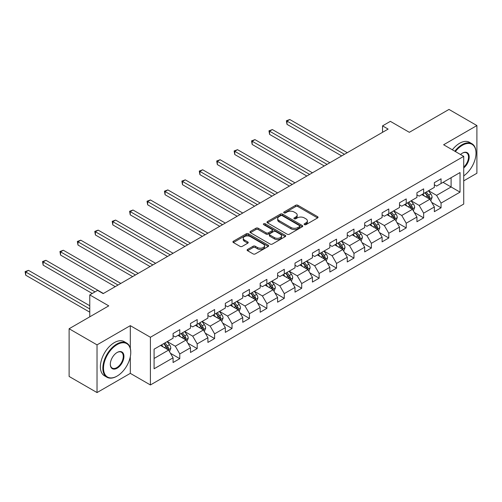<?xml version="1.0" encoding="UTF-8"?>
<svg xmlns="http://www.w3.org/2000/svg" width="502" height="502" viewBox="0 0 502 502"><rect width="100%" height="100%" fill="white"/><g stroke="black" fill="none" stroke-linecap="round" stroke-linejoin="round"><path stroke-width="0.75" d="M304.419 224.651A1.086 0.627 0 0 0 305.95 224.651L317.597 217.931A1.55 0.897 0 0 0 318.048 217.297A1.55 0.897 0 0 0 317.597 216.663L297.868 205.274A1.55 0.897 0 0 0 295.678 205.274L284.032 211.995A1.086 0.627 0 0 0 283.712 212.44A1.086 0.627 0 0 0 284.032 212.879A1.086 0.627 0 0 0 285.563 212.879L287.069 212.013A4.957 2.861 0 0 1 294.084 212.013L295.728 212.961A4.957 2.861 0 0 1 297.184 214.988A4.957 2.861 0 0 1 295.728 217.008L294.222 217.881A1.086 0.627 0 0 0 293.908 218.326A1.086 0.627 0 0 0 294.222 218.765A1.086 0.627 0 0 0 295.76 218.765L297.266 217.899A4.957 2.861 0 0 1 304.281 217.899L305.925 218.847A4.957 2.861 0 0 1 307.375 220.874A4.957 2.861 0 0 1 305.925 222.894L304.419 223.767A1.086 0.627 0 0 0 304.099 224.206A1.086 0.627 0 0 0 304.419 224.651L304.419 223.767M247.561 249.444A1.55 0.897 0 0 0 247.103 250.071A1.55 0.897 0 0 0 247.561 250.705L253.096 253.899A1.55 0.897 0 0 0 255.286 253.899L268.219 246.438A1.55 0.897 0 0 0 268.677 245.804A1.55 0.897 0 0 0 268.219 245.171L248.49 233.781A1.55 0.897 0 0 0 246.3 233.781L233.367 241.249A1.55 0.897 0 0 0 232.915 241.876A1.55 0.897 0 0 0 233.367 242.51L240.05 246.369A1.55 0.897 0 0 0 242.246 246.369L247.781 243.175A1.55 0.897 0 0 0 248.233 242.541A1.55 0.897 0 0 0 247.781 241.914L244.461 239.994A4.148 2.391 0 0 1 243.25 238.306A4.148 2.391 0 0 1 245.811 236.091A4.148 2.391 0 0 1 250.329 236.611L263.318 244.11A4.148 2.391 0 0 1 264.529 245.804A4.148 2.391 0 0 1 261.969 248.013A4.148 2.391 0 0 1 257.451 247.492L255.286 246.244A1.55 0.897 0 0 0 253.096 246.244L247.561 249.444L247.561 250.705M463.722 180.858L476.9 173.253L476.9 125.55L448.983 109.43L409.343 132.315L390.361 121.358L382.549 125.87L388.128 129.096L103.174 293.614L97.589 290.388L89.776 294.9L89.776 316.818M130.307 348.294L130.307 325.654L97.03 344.861L69.119 328.747L108.758 305.862L89.776 294.9M130.307 325.654L150.405 337.256L463.722 156.36L463.722 204.069L150.405 384.959L150.405 337.256M476.9 125.55L443.624 144.758L463.722 156.36M287.182 234.221A1.55 0.897 0 0 0 289.372 234.221L302.304 226.753A1.55 0.897 0 0 0 302.762 226.126A1.55 0.897 0 0 0 302.304 225.492L282.576 214.103A1.55 0.897 0 0 0 280.386 214.103L267.453 221.564A1.55 0.897 0 0 0 267.001 222.198A1.55 0.897 0 0 0 267.453 222.832L287.182 234.221M264.102 224.883A1.086 0.627 0 0 1 265.207 225.04L265.207 223.748L285.262 235.331A1.55 0.897 0 0 1 285.72 235.965A1.55 0.897 0 0 1 285.262 236.593L272.329 244.06A1.55 0.897 0 0 1 270.139 244.06L250.41 232.671L250.41 231.409A1.55 0.897 0 0 0 249.958 232.037A1.55 0.897 0 0 0 250.41 232.671M250.41 231.409L255.945 228.209A1.55 0.897 0 0 1 258.135 228.209L266.135 232.828A1.55 0.897 0 0 0 268.332 232.828L272.002 230.713A1.55 0.897 0 0 0 272.454 230.079A1.55 0.897 0 0 0 272.002 229.445L263.669 224.639A1.086 0.627 0 0 1 263.355 224.193A1.086 0.627 0 0 1 264.021 223.616A1.086 0.627 0 0 1 265.207 223.748M97.03 344.861L97.03 392.57L69.119 376.45L69.119 328.747M170.448 353.276L179.772 358.66L179.772 353.954L190.49 347.767L190.49 352.473L197.192 348.601L197.192 343.895L207.91 337.708L207.91 342.414L214.611 338.549L214.611 333.843L225.329 327.649L225.329 332.355L232.031 328.49L232.031 323.784L242.748 317.597L242.748 322.303L249.45 318.431L249.45 313.725L260.168 307.538L260.168 312.244L266.869 308.372L266.869 303.672L277.587 297.479L277.587 302.185L284.289 298.32L284.289 293.614L295.007 287.426L295.007 292.133L301.702 288.261L301.702 283.555L312.426 277.368L312.426 282.074L319.121 278.202L319.121 273.496L329.845 267.309L329.845 272.015L336.541 268.15L336.541 263.443L347.265 257.256L347.265 261.962L353.96 258.091L353.96 253.384L364.684 247.197L364.684 251.904L371.38 248.032L371.38 243.326L382.097 237.139L382.097 241.845L388.799 237.979L388.799 233.273L399.517 227.086L399.517 231.792L406.218 227.921L406.218 223.214L416.936 217.027L416.936 221.733L423.638 217.862L423.638 213.155L434.356 206.968L434.356 211.675L441.057 207.809L441.057 203.103L460.039 192.14L460.039 172.544L451.103 177.702L451.103 186.982L460.039 192.14M179.772 358.66L173.071 362.526L173.071 357.819L154.089 368.782L154.089 349.185L173.071 338.222L173.071 333.516L179.772 329.651L179.772 334.357L190.49 328.164L190.49 323.457L197.192 319.592L197.192 324.298L207.91 318.111L207.91 313.405L214.611 309.533L214.611 314.239L225.329 308.052L225.329 303.346L232.031 299.481L232.031 304.187L242.748 297.993L242.748 293.287L249.45 289.422L249.45 294.128L260.168 287.941L260.168 283.235L266.869 279.363L266.869 284.069L277.587 277.882L277.587 273.176L284.289 269.31L284.289 274.017L295.007 267.823L295.007 263.117L301.702 259.252L301.702 263.958L312.426 257.771L312.426 253.064L319.121 249.193L319.121 253.899L329.845 247.712L329.845 243.006L336.541 239.14L336.541 243.846L347.265 237.653L347.265 232.947L353.96 229.081L353.96 233.788L364.684 227.601L364.684 222.894L371.38 219.023L371.38 223.729L382.097 217.542L382.097 212.835L388.799 208.97L388.799 213.676L399.517 207.483L399.517 202.777L406.218 198.911L406.218 203.617L416.936 197.43L416.936 192.724L423.638 188.852L423.638 193.559L434.356 187.371L434.356 182.665L441.057 178.8L441.057 183.506L460.039 172.544M177.984 335.386L186.022 340.03L175.305 346.217L167.266 341.573M173.071 335.643L175.305 336.936L179.772 334.357M175.305 346.217L179.772 353.954M186.022 340.03L190.49 347.767M195.403 325.327L203.442 329.971L192.724 336.158L184.686 331.521M190.49 325.585L192.724 326.877L197.192 324.298M192.724 336.158L197.192 343.895M203.442 329.971L207.91 337.708M212.823 315.275L220.861 319.912L210.143 326.105L202.105 321.462M207.91 315.532L210.143 316.818L214.611 314.239M210.143 326.105L214.611 333.843M220.861 319.912L225.329 327.649M230.242 305.216L238.281 309.859L227.563 316.047L219.525 311.403M225.329 305.473L227.563 306.766L232.031 304.187M227.563 316.047L232.031 323.784M238.281 309.859L242.748 317.597M247.662 295.157L255.7 299.801L244.982 305.988L236.944 301.351M242.748 295.414L244.982 296.707L249.45 294.128M244.982 305.988L249.45 313.725M255.7 299.801L260.168 307.538M265.081 285.105L273.119 289.742L262.402 295.935L254.363 291.292M260.168 285.362L262.402 286.648L266.869 284.069M262.402 295.935L266.869 303.672M273.119 289.742L277.587 297.479M282.5 275.046L290.539 279.689L279.821 285.876L271.783 281.233M277.587 275.303L279.821 276.596L284.289 274.017M279.821 285.876L284.289 293.614M290.539 279.689L295.007 287.426M299.92 264.987L307.958 269.63L297.24 275.818L289.196 271.18M295.007 265.244L297.24 266.537L301.702 263.958M297.24 275.818L301.702 283.555M307.958 269.63L312.426 277.368M317.339 254.934L325.378 259.572L314.66 265.765L306.615 261.122M312.426 255.192L314.66 256.478L319.121 253.899M314.66 265.765L319.121 273.496M325.378 259.572L329.845 267.309M334.759 244.876L342.797 249.519L332.079 255.706L324.035 251.063M329.845 245.133L332.079 246.426L336.541 243.846M332.079 255.706L336.541 263.443M342.797 249.519L347.265 257.256M352.178 234.817L360.216 239.46L349.499 245.647L341.454 241.01M347.265 235.074L349.499 236.367L353.96 233.788M349.499 245.647L353.96 253.384M360.216 239.46L364.684 247.197M369.591 224.764L377.636 229.401L366.912 235.595L358.874 230.951M364.684 225.022L366.912 226.308L371.38 223.729M366.912 235.595L371.38 243.326M377.636 229.401L382.097 237.139M387.011 214.705L395.055 219.349L384.331 225.536L376.293 220.893M382.097 214.963L384.331 216.255L388.799 213.676M384.331 225.536L388.799 233.273M395.055 219.349L399.517 227.086M404.43 204.647L412.475 209.29L401.751 215.477L393.712 210.84M399.517 204.904L401.751 206.196L406.218 203.617M401.751 215.477L406.218 223.214M412.475 209.29L416.936 217.027M421.849 194.594L429.894 199.231L419.17 205.425L411.132 200.781M416.936 194.851L419.17 196.138L423.638 193.559M419.17 205.425L423.638 213.155M429.894 199.231L434.356 206.968M443.065 182.345L451.103 186.982L436.589 195.366L428.551 190.722M434.356 184.792L436.589 186.085L441.057 183.506M436.589 195.366L441.057 203.103M97.03 392.57L130.307 373.356L150.405 384.959M382.549 125.87L382.549 132.315M154.089 358.466L168.603 350.082L160.565 345.445M168.603 350.082L173.071 357.819M431.733 202.425L441.057 207.809M414.313 212.484L423.638 217.862M396.894 222.537L406.218 227.921M379.474 232.595L388.799 237.979M362.055 242.654L371.38 248.032M344.636 252.707L353.96 258.091M327.222 262.766L336.541 268.15M309.803 272.824L319.121 278.202M292.384 282.877L301.702 288.261M274.964 292.936L284.289 298.32M257.545 302.995L266.869 308.372M240.125 313.047L249.45 318.431M222.706 323.106L232.031 328.49M205.287 333.165L214.611 338.549M187.867 343.217L197.192 348.601M130.307 373.356L130.307 356.721M304.852 224.802L305.925 224.187A4.957 2.861 0 0 0 307.375 222.16L307.375 220.874M297.184 214.988L297.184 216.274A4.957 2.861 0 0 1 295.728 218.301L294.655 218.922M317.578 217.937L297.868 206.56A1.55 0.897 0 0 0 295.678 206.56L284.465 213.036M302.286 226.766L282.576 215.389A1.55 0.897 0 0 0 280.386 215.389L267.472 222.844M299.568 226.565A1.086 0.627 0 0 0 299.882 226.126A1.086 0.627 0 0 0 299.568 225.68L282.249 215.684A1.086 0.627 0 0 0 280.712 215.684L279.125 216.6A4.957 2.861 0 0 0 277.675 218.627A4.957 2.861 0 0 0 279.125 220.648L290.965 227.481A4.957 2.861 0 0 0 297.975 227.481L299.568 226.565L299.568 227.858A1.086 0.627 0 0 0 299.882 227.412L299.882 226.126M277.675 218.627L277.675 219.914A4.957 2.861 0 0 0 279.125 221.94L279.125 220.648M299.568 227.858L297.975 228.774A4.957 2.861 0 0 1 290.965 228.774L279.125 221.94M250.429 232.683L255.945 229.502L255.945 228.209M272.454 230.079L272.454 231.366A1.55 0.897 0 0 1 272.002 231.999L268.332 234.12A1.55 0.897 0 0 1 266.135 234.12L258.135 229.502A1.55 0.897 0 0 0 255.945 229.502M265.207 225.04L285.243 236.605M274.437 237.622A4.148 2.391 0 0 0 278.961 238.143A4.148 2.391 0 0 0 281.515 235.934A4.148 2.391 0 0 0 280.304 234.239L275.73 231.598A1.55 0.897 0 0 0 273.534 231.598L269.863 233.719A1.55 0.897 0 0 0 269.411 234.346A1.55 0.897 0 0 0 269.863 234.98L274.437 237.622L274.437 238.914A4.148 2.391 0 0 0 278.961 239.429A4.148 2.391 0 0 0 281.515 237.22L281.515 235.934M269.411 234.346L269.411 235.639A1.55 0.897 0 0 0 269.863 236.273L269.863 234.98M274.437 238.914L269.863 236.273M264.529 245.804L264.529 247.091A4.148 2.391 0 0 1 261.969 249.306A4.148 2.391 0 0 1 257.451 248.785L255.286 247.536A1.55 0.897 0 0 0 253.096 247.536L247.58 250.718M243.25 238.306L243.25 239.592A4.148 2.391 0 0 0 244.461 241.286L244.461 239.994M247.781 241.914L247.781 243.175L244.461 241.286M268.2 246.444L248.49 235.068A1.55 0.897 0 0 0 246.3 235.068L233.386 242.522M430.772 200.762L432.103 197.418A4.185 2.416 -120 0 0 430.766 193.854L428.463 190.773M424.441 196.087L422.879 193.998M347.265 152.69L289.792 119.507L287 121.12L287 124.345L341.68 155.915M429.241 198.861L429.844 197.593A4.185 2.416 -120 0 0 428.645 195.077L426.342 192.002M425.294 192.605L427.848 196.018A2.133 1.23 60 0 1 428.237 196.665L429.844 197.593M424.999 192.774L427.302 195.849A4.185 2.416 60 0 1 428.501 198.365M287 124.345L286.385 120.762L344.472 154.302M286.385 120.762L289.792 119.507M463.722 175.882A19.264 11.126 120 0 0 476.009 153.141A19.264 11.126 120 0 0 462.386 145.273A19.264 11.126 120 0 0 455.389 151.548M454.806 151.215A19.741 11.395 -60 0 1 462.047 144.695A19.741 11.395 -60 0 1 471.918 143.716A19.741 11.395 -60 0 1 476.009 152.752A19.741 11.395 -60 0 1 476.003 152.947M460.522 154.516A9.632 5.56 -60 0 1 462.386 153.141L462.386 153.141A9.632 5.56 -60 0 1 469.163 156.317A9.632 5.56 -60 0 1 463.722 167.944M452.352 149.797A19.741 11.395 -60 0 1 459.594 143.277A19.741 11.395 -60 0 1 469.464 142.298L471.918 143.716M463.722 167.066A9.161 5.29 120 0 0 468.303 159.134A9.161 5.29 120 0 0 466.628 152.878A9.161 5.29 120 0 0 462.216 153.242M116.797 376.262L117.129 376.067A19.264 11.126 120 0 0 130.752 352.473A19.264 11.126 120 0 0 117.129 344.604A19.264 11.126 120 0 0 103.506 368.198A19.264 11.126 120 0 0 117.129 376.067L116.797 376.262A19.741 11.395 -60 0 1 106.926 377.234A19.741 11.395 -60 0 1 103.901 361.421A19.741 11.395 -60 0 1 116.797 344.027A19.741 11.395 -60 0 1 126.667 343.048A19.741 11.395 -60 0 1 130.752 352.084A19.741 11.395 -60 0 1 130.752 352.278M117.129 368.198A9.632 5.56 -60 0 1 110.321 364.27A9.632 5.56 -60 0 1 117.129 352.473L117.129 352.473A9.632 5.56 -60 0 1 123.944 356.401A9.632 5.56 -60 0 1 117.129 368.198M110.321 364.069A9.161 5.29 120 0 0 112.216 368.073A9.161 5.29 120 0 0 116.797 367.621A9.161 5.29 120 0 0 122.777 359.551A9.161 5.29 120 0 0 121.377 352.209A9.161 5.29 120 0 0 116.96 352.573M106.926 377.234L104.472 375.816A19.741 11.395 -60 0 1 101.442 360.003A19.741 11.395 -60 0 1 114.337 342.609A19.741 11.395 -60 0 1 124.207 341.63L126.667 343.048M413.353 210.821L414.683 207.47A4.185 2.416 -120 0 0 413.347 203.906L411.044 200.831M407.028 206.146L405.459 204.057M329.845 162.748L272.373 129.566L269.58 131.179L269.58 134.398L324.261 165.967M411.822 208.914L412.424 207.652A4.185 2.416 -120 0 0 411.226 205.136L408.923 202.055M407.875 202.664L410.429 206.077A2.133 1.23 60 0 1 410.818 206.724L412.424 207.652M407.58 202.833L409.883 205.908A4.185 2.416 60 0 1 411.082 208.424M269.58 134.398L268.965 130.821L327.053 164.355M268.965 130.821L272.373 129.566M395.934 220.874L397.264 217.529A4.185 2.416 -120 0 0 395.927 213.965L393.624 210.89M389.608 216.205L388.04 214.109M312.426 172.801L254.953 139.619L252.161 141.231L252.161 144.457L306.841 176.026M394.403 218.972L395.005 217.705A4.185 2.416 -120 0 0 393.806 215.189L391.504 212.114M390.456 212.716L393.01 216.13A2.133 1.23 60 0 1 393.399 216.782L395.005 217.705M390.161 212.886L392.464 215.967A4.185 2.416 60 0 1 393.662 218.483M252.161 144.457L251.546 140.88L309.634 174.414M251.546 140.88L254.953 139.619M378.514 230.933L379.845 227.588A4.185 2.416 -120 0 0 378.508 224.024L376.205 220.943M372.189 226.258L370.62 224.168M295.007 182.86L237.534 149.678L234.741 151.29L234.741 154.516L289.422 186.085M376.989 229.031L377.586 227.764A4.185 2.416 -120 0 0 376.387 225.247L374.084 222.173M373.036 222.775L375.59 226.189A2.133 1.23 60 0 1 375.979 226.835L377.586 227.764M372.741 222.944L375.05 226.019A4.185 2.416 60 0 1 376.243 228.535M234.741 154.516L234.127 150.933L292.214 184.472M234.127 150.933L237.534 149.678M361.095 240.991L362.425 237.641A4.185 2.416 -120 0 0 361.089 234.076L358.786 231.002M354.77 236.316L353.201 234.227M277.587 192.919L220.114 159.736L217.322 161.349L217.322 164.568L272.002 196.138M359.57 239.084L360.166 237.822A4.185 2.416 -120 0 0 358.968 235.306L356.665 232.225M355.617 232.834L358.171 236.247A2.133 1.23 60 0 1 358.56 236.894L360.166 237.822M355.322 233.003L357.631 236.078A4.185 2.416 60 0 1 358.823 238.594M217.322 164.568L216.707 160.991L274.795 194.525M216.707 160.991L220.114 159.736M343.675 251.044L345.006 247.699A4.185 2.416 -120 0 0 343.669 244.135L341.366 241.06M337.35 246.375L335.782 244.286M260.168 202.971L202.695 169.789L199.903 171.402L199.903 174.627L254.583 206.196M342.151 249.143L342.747 247.875A4.185 2.416 -120 0 0 341.548 245.359L339.245 242.284M338.197 242.886L340.751 246.3A2.133 1.23 60 0 1 341.14 246.953L342.747 247.875M337.902 243.056L340.212 246.137A4.185 2.416 60 0 1 341.41 248.653M199.903 174.627L199.288 171.05L257.375 204.584M199.288 171.05L202.695 169.789M326.256 261.103L327.586 257.758A4.185 2.416 -120 0 0 326.25 254.194L323.947 251.119M319.931 256.428L318.362 254.338M242.748 213.03L185.276 179.848L182.483 181.46L182.483 184.686L237.164 216.255M324.731 259.201L325.327 257.934A4.185 2.416 -120 0 0 324.129 255.418L321.826 252.343M320.778 252.945L323.332 256.359A2.133 1.23 60 0 1 323.721 257.005L325.327 257.934M320.483 253.115L322.792 256.189A4.185 2.416 60 0 1 323.991 258.706M182.483 184.686L181.868 181.103L239.956 214.643M181.868 181.103L185.276 179.848M308.843 271.162L310.167 267.811A4.185 2.416 -120 0 0 308.83 264.247L306.527 261.172M302.511 266.487L300.943 264.397M225.329 223.089L167.856 189.907L165.064 191.519L165.064 194.738L219.744 226.308M307.312 269.254L307.908 267.993A4.185 2.416 -120 0 0 306.709 265.476L304.407 262.395M303.359 263.004L305.913 266.418A2.133 1.23 60 0 1 306.302 267.064L307.908 267.993M303.07 263.173L305.373 266.248A4.185 2.416 60 0 1 306.571 268.765M165.064 194.738L164.455 191.162L222.537 224.695M164.455 191.162L167.856 189.907M291.424 281.214L292.748 277.87A4.185 2.416 -120 0 0 291.411 274.305L289.108 271.231M285.092 276.546L283.523 274.456M207.91 233.141L150.437 199.959L147.644 201.572L147.644 204.797L202.325 236.367M289.892 279.313L290.489 278.045A4.185 2.416 -120 0 0 289.29 275.529L286.987 272.454M285.939 273.063L288.493 276.47A2.133 1.23 60 0 1 288.882 277.123L290.489 278.045M285.651 273.226L287.953 276.307A4.185 2.416 60 0 1 289.152 278.823M147.644 204.797L147.036 201.22L205.117 234.754M147.036 201.22L150.437 199.959M274.004 291.273L275.328 287.928A4.185 2.416 -120 0 0 273.998 284.364L271.689 281.289M267.673 286.598L266.11 284.508M190.49 243.2L133.017 210.018L130.225 211.631L130.225 214.856L184.905 246.426M272.473 289.372L273.069 288.104A4.185 2.416 -120 0 0 271.871 285.588L269.568 282.513M268.52 283.115L271.08 286.529A2.133 1.23 60 0 1 271.463 287.175L273.069 288.104M268.231 283.285L270.534 286.36A4.185 2.416 60 0 1 271.733 288.876M130.225 214.856L129.616 211.273L187.698 244.813M129.616 211.273L133.017 210.018M256.585 301.332L257.909 297.981A4.185 2.416 -120 0 0 256.578 294.417L254.269 291.342M250.253 296.657L248.691 294.567M173.071 253.259L115.598 220.077L112.812 221.689L112.812 224.909L167.486 256.478M255.054 299.424L255.65 298.163A4.185 2.416 -120 0 0 254.451 295.647L252.148 292.566M251.1 293.174L253.661 296.588A2.133 1.23 60 0 1 254.043 297.234L255.65 298.163M250.812 293.344L253.115 296.418A4.185 2.416 60 0 1 254.313 298.935M112.812 224.909L112.197 221.332L170.278 254.865M112.197 221.332L115.598 220.077M239.165 311.384L240.489 308.04A4.185 2.416 -120 0 0 239.159 304.476L236.85 301.401M232.834 306.716L231.271 304.626M155.651 263.312L98.179 230.129L95.393 231.742L95.393 234.967L150.067 266.537M237.634 309.483L238.23 308.215A4.185 2.416 -120 0 0 237.038 305.699L234.729 302.624M233.681 303.233L236.241 306.64A2.133 1.23 60 0 1 236.624 307.293L238.23 308.215M233.392 303.396L235.695 306.477A4.185 2.416 60 0 1 236.894 308.994M95.393 234.967L94.778 231.391L152.859 264.924M94.778 231.391L98.179 230.129M221.746 321.443L223.076 318.099A4.185 2.416 -120 0 0 221.74 314.534L219.43 311.46M215.414 316.768L213.852 314.679M138.232 273.37L80.766 240.188L77.973 241.801L77.973 245.026L132.653 276.596M220.215 319.542L220.817 318.274A4.185 2.416 -120 0 0 219.619 315.758L217.31 312.683M216.262 313.286L218.822 316.699A2.133 1.23 60 0 1 219.205 317.346L220.817 318.274M215.973 313.455L218.276 316.53A4.185 2.416 60 0 1 219.474 319.046M77.973 245.026L77.358 241.443L135.44 274.983M77.358 241.443L80.766 240.188M204.327 331.502L205.657 328.151A4.185 2.416 -120 0 0 204.32 324.587L202.017 321.512M197.995 326.827L196.433 324.738M120.813 283.429L63.346 250.247L60.554 251.86L60.554 255.079L115.234 286.648M202.795 329.601L203.398 328.333A4.185 2.416 -120 0 0 202.199 325.817L199.89 322.736M198.842 323.344L201.402 326.758A2.133 1.23 60 0 1 201.791 327.404L203.398 328.333M198.554 323.514L200.856 326.589A4.185 2.416 60 0 1 202.055 329.105M60.554 255.079L59.939 251.502L118.02 285.036M59.939 251.502L63.346 250.247M186.907 341.555L188.237 338.21A4.185 2.416 -120 0 0 186.901 334.646L184.598 331.571M180.576 336.886L179.013 334.796M103.393 293.482L45.927 260.3L43.134 261.912L43.134 265.138L92.23 293.482M185.376 339.653L185.978 338.386A4.185 2.416 -120 0 0 184.78 335.869L182.471 332.795M181.423 333.403L183.983 336.811A2.133 1.23 60 0 1 184.372 337.463L185.978 338.386M181.134 333.566L183.437 336.647A4.185 2.416 60 0 1 184.636 339.164M43.134 265.138L42.519 261.561L95.022 291.869M42.519 261.561L45.927 260.3M169.488 351.613L170.818 348.269A4.185 2.416 -120 0 0 169.481 344.705L167.179 341.63M163.156 346.938L161.594 344.849M89.776 305.731L28.507 270.358L25.715 271.971L25.715 275.196L89.776 312.181M167.957 349.712L168.559 348.444A4.185 2.416 -120 0 0 167.361 345.928L165.058 342.853M164.003 343.456L166.564 346.869A2.133 1.23 60 0 1 166.953 347.516L168.559 348.444M163.715 343.625L166.018 346.7A4.185 2.416 60 0 1 167.216 349.216M25.715 275.196L25.1 271.62L89.776 308.956M25.1 271.62L28.507 270.358M305.925 224.187L305.925 222.894M294.222 218.765L294.222 217.881M295.728 218.301L295.728 217.008M284.032 212.879L284.032 211.995M295.678 206.56L295.678 205.274M297.868 206.56L297.868 205.274M317.597 217.931L317.597 216.663M267.453 222.832L267.453 221.564M280.386 215.389L280.386 214.103M282.576 215.389L282.576 214.103M302.304 226.753L302.304 225.492M290.965 228.774L290.965 227.481M297.975 228.774L297.975 227.481M258.135 229.502L258.135 228.209M266.135 234.12L266.135 232.828M268.332 234.12L268.332 232.828M272.002 231.999L272.002 230.713M285.262 236.593L285.262 235.331M253.096 247.536L253.096 246.244M255.286 247.536L255.286 246.244M257.451 248.785L257.451 247.492M233.367 242.51L233.367 241.249M246.3 235.068L246.3 233.781M248.49 235.068L248.49 233.781M268.219 246.438L268.219 245.171M429.48 198.993L432.071 197.493M428.645 195.077L430.766 193.854M425.671 196.797L427.302 195.849M412.06 209.052L414.652 207.552M411.226 205.136L413.347 203.906M408.251 206.849L409.883 205.908M394.641 219.11L397.239 217.611M393.806 215.189L395.927 213.965M390.832 216.908L392.464 215.967M377.222 229.163L379.819 227.67M376.387 225.247L378.508 224.024M373.413 226.967L375.05 226.019M359.802 239.222L362.4 237.722M358.968 235.306L361.089 234.076M355.993 237.019L357.631 236.078M342.383 249.281L344.981 247.781M341.548 245.359L343.669 244.135M338.574 247.078L340.212 246.137M324.963 259.333L327.561 257.84M324.129 255.418L326.25 254.194M321.154 257.137L322.792 256.189M307.544 269.392L310.142 267.892M306.709 265.476L308.83 264.247M303.735 267.196L305.373 266.248M290.125 279.451L292.722 277.951M289.29 275.529L291.411 274.305M286.316 277.248L287.953 276.307M272.705 289.503L275.303 288.01M271.871 285.588L273.998 284.364M268.896 287.307L270.534 286.36M255.286 299.562L257.884 298.062M254.451 295.647L256.578 294.417M251.477 297.366L253.115 296.418M237.866 309.621L240.464 308.121M237.038 305.699L239.159 304.476M234.057 307.419L235.695 306.477M220.447 319.674L223.045 318.18M219.619 315.758L221.74 314.534M216.638 317.477L218.276 316.53M203.034 329.732L205.625 328.233M202.199 325.817L204.32 324.587M199.219 327.536L200.856 326.589M185.614 339.791L188.206 338.292M184.78 335.869L186.901 334.646M181.799 337.589L183.437 336.647M168.195 349.844L170.787 348.35M167.361 345.928L169.481 344.705M164.38 347.648L166.018 346.7M476.009 153.141L476.009 152.752M130.752 352.473L130.752 352.084"/></g></svg>
